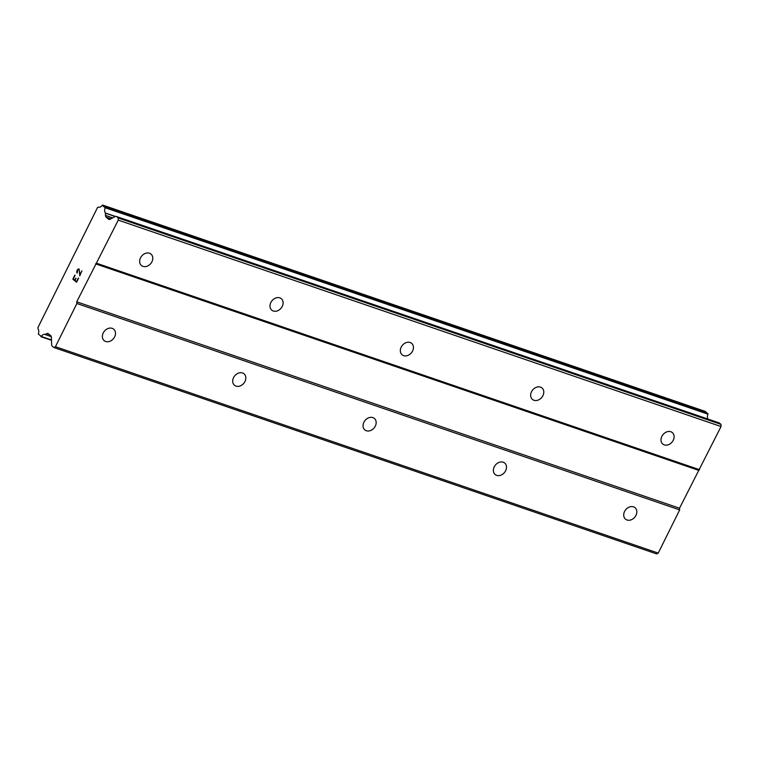 <?xml version="1.0" encoding="UTF-8"?>
<svg xmlns="http://www.w3.org/2000/svg" width="759" height="759" viewBox="0 0 759 759"><rect width="100%" height="100%" fill="white"/><g stroke="black" fill="none" stroke-linecap="round" stroke-linejoin="round"><path stroke-width="1.14" d="M664.286 444.888A7.457 5.882 -50.3 0 1 662.787 444.053A7.457 5.882 -50.3 0 1 662.389 435.429A7.457 5.882 -50.3 0 1 670.814 431.748A7.457 5.882 -50.3 0 1 672.313 432.583A7.457 5.882 -50.3 0 1 672.721 441.207A7.457 5.882 -50.3 0 1 664.286 444.888M533.956 400.268A7.457 5.882 -50.3 0 1 532.457 399.424A7.457 5.882 -50.3 0 1 532.05 390.809A7.457 5.882 -50.3 0 1 540.484 387.118A7.457 5.882 -50.3 0 1 541.983 387.963A7.457 5.882 -50.3 0 1 542.391 396.577A7.457 5.882 -50.3 0 1 533.956 400.268M403.627 355.639A7.457 5.882 -50.3 0 1 402.128 354.795A7.457 5.882 -50.3 0 1 401.72 346.18A7.457 5.882 -50.3 0 1 410.145 342.489A7.457 5.882 -50.3 0 1 411.653 343.334A7.457 5.882 -50.3 0 1 412.052 351.948A7.457 5.882 -50.3 0 1 403.627 355.639M273.297 311.01A7.457 5.882 -50.3 0 1 271.788 310.175A7.457 5.882 -50.3 0 1 271.39 301.551A7.457 5.882 -50.3 0 1 279.815 297.87A7.457 5.882 -50.3 0 1 281.314 298.704A7.457 5.882 -50.3 0 1 281.722 307.329A7.457 5.882 -50.3 0 1 273.297 311.01M142.958 266.381A7.457 5.882 -50.3 0 1 141.459 265.546A7.457 5.882 -50.3 0 1 141.051 256.921A7.457 5.882 -50.3 0 1 149.485 253.24A7.457 5.882 -50.3 0 1 150.984 254.075A7.457 5.882 -50.3 0 1 151.392 262.699A7.457 5.882 -50.3 0 1 142.958 266.381M627.01 519.991A7.457 5.882 -50.3 0 1 625.511 519.156A7.457 5.882 -50.3 0 1 625.103 510.541A7.457 5.882 -50.3 0 1 633.528 506.851A7.457 5.882 -50.3 0 1 635.036 507.686A7.457 5.882 -50.3 0 1 635.435 516.31A7.457 5.882 -50.3 0 1 627.01 519.991M496.68 475.371A7.457 5.882 -50.3 0 1 495.172 474.527A7.457 5.882 -50.3 0 1 494.773 465.912A7.457 5.882 -50.3 0 1 503.198 462.222A7.457 5.882 -50.3 0 1 504.697 463.066A7.457 5.882 -50.3 0 1 505.105 471.681A7.457 5.882 -50.3 0 1 496.68 475.371M366.341 430.742A7.457 5.882 -50.3 0 1 364.842 429.907A7.457 5.882 -50.3 0 1 364.434 421.283A7.457 5.882 -50.3 0 1 372.868 417.602A7.457 5.882 -50.3 0 1 374.367 418.437A7.457 5.882 -50.3 0 1 374.775 427.051A7.457 5.882 -50.3 0 1 366.341 430.742M236.011 386.113A7.457 5.882 -50.3 0 1 234.512 385.278A7.457 5.882 -50.3 0 1 234.104 376.654A7.457 5.882 -50.3 0 1 242.538 372.973A7.457 5.882 -50.3 0 1 244.037 373.808A7.457 5.882 -50.3 0 1 244.436 382.432A7.457 5.882 -50.3 0 1 236.011 386.113M105.681 341.484A7.457 5.882 -50.3 0 1 104.173 340.649A7.457 5.882 -50.3 0 1 103.774 332.025A7.457 5.882 -50.3 0 1 112.199 328.343A7.457 5.882 -50.3 0 1 113.708 329.178A7.457 5.882 -50.3 0 1 114.106 337.802A7.457 5.882 -50.3 0 1 105.681 341.484M73.31 278.904L74.818 280.147L76.023 278.392L75.056 280.356L76.564 281.598L78.585 278.211L76.574 282.272L72.826 279.16L75.094 275.308L73.31 278.904M75.786 278.192L74.818 280.147M78.348 278.012L76.564 281.598M74.847 275.109L72.836 279.16L76.574 282.272M77.181 273.098L77.797 269.853L78.765 269.341L79.278 270.213L78.756 269.341M76.953 272.908L76.754 272.272L76.963 272.908M76.754 272.272L76.744 271.769L76.763 272.272M76.744 271.769L76.906 270.944L76.754 271.779M76.906 270.944L77.57 269.597L76.915 270.944M77.57 269.597L78.092 269.075L77.579 269.606M78.974 268.847L80.008 274.644L81.906 270.821L80.018 274.644M81.906 270.821L79.771 275.84L79.268 270.204L79.78 275.821M105.169 207.757A5.028 2.96 108.9 0 0 105.368 212.994L105.482 215.404A3.197 1.879 108.9 0 0 106.118 217.14L108.594 219.19A3.197 1.879 108.9 0 0 108.964 219.408A3.197 1.879 108.9 0 0 110.064 219.266L115.131 216.571A3.197 1.879 108.9 0 1 116.241 216.438A3.197 1.879 108.9 0 1 116.611 216.647L118.205 217.975L118.262 220.138L76.725 301.816L76.877 303.505L55.445 346.692L53.889 347.527L52.295 346.199A3.197 1.879 108.9 0 1 51.631 344.491L51.413 337.413A3.197 1.879 108.9 0 0 50.749 335.706L48.282 333.656A3.197 1.879 108.9 0 0 47.94 333.467A3.197 1.879 108.9 0 0 46.792 333.628L45.056 334.501A5.028 2.96 108.9 0 0 44.866 334.415A5.028 2.96 108.9 0 0 41.29 336.446L38.339 334.026A5.028 2.96 108.9 0 0 38.073 329.026L37.95 327.527L97.513 207.539L98.613 207.055A5.028 2.96 108.9 0 0 98.793 207.131A5.028 2.96 108.9 0 0 102.247 205.291L105.169 207.757L707.957 414.158L705.367 411.463M53.889 347.527L656.677 553.928L658.233 553.093L679.666 509.906L679.514 508.217L721.05 426.539L720.993 424.376L719.399 423.048A3.197 1.879 -71.1 0 0 719.029 422.839L116.241 216.438M707.919 419.034A5.028 2.96 108.9 0 1 707.957 414.158M95.577 263.847L698.365 470.248M76.725 301.816L679.514 508.217M96.829 263.326L699.608 469.726M118.262 220.138L721.05 426.539M118.205 217.975L720.993 424.376M106.118 217.14L110.956 218.791M105.444 213.184L115.216 216.533M45.217 334.51L51.289 336.588M55.445 346.692L658.233 553.093M76.877 303.505L679.666 509.906M116.611 216.647L719.399 423.048M108.594 219.19L109.381 219.465M105.482 215.404L112.693 217.871M105.368 212.994L115.434 216.448M105.112 207.093L707.891 413.494M102.721 205.11L705.509 411.511M40.939 336.692L51.508 340.317L40.863 336.683M41.29 336.446L51.489 339.937M45.104 334.52L51.299 336.635M46.792 333.628L49.269 334.482M102.655 205.072L705.443 411.473M45.085 334.51L51.308 336.635"/></g></svg>
